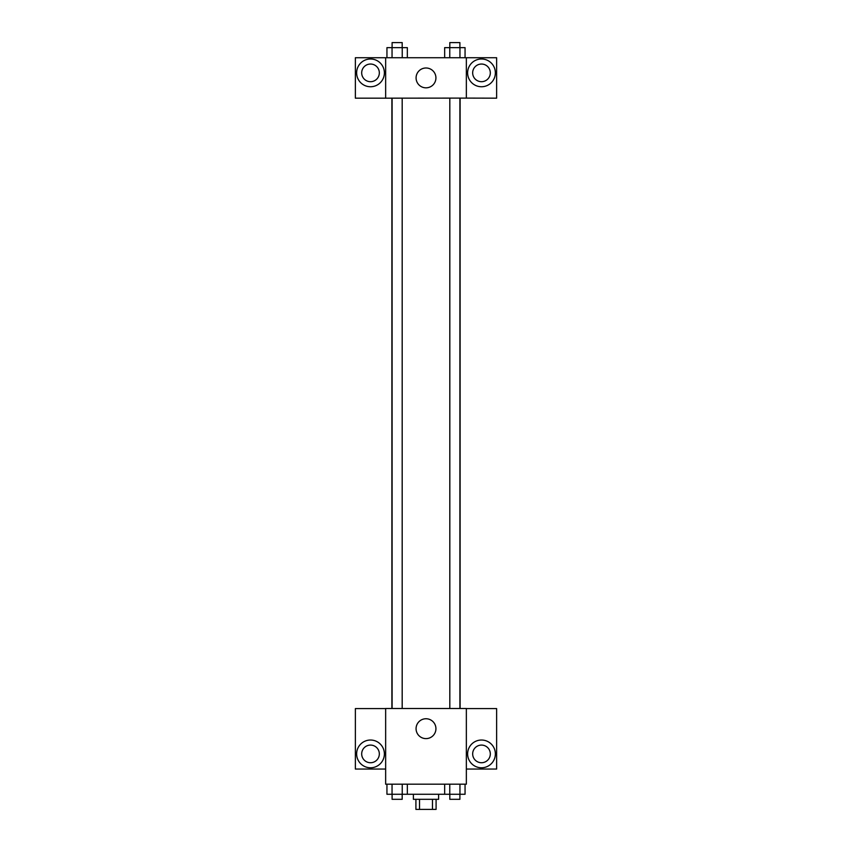 <?xml version="1.0" encoding="UTF-8"?>
<svg xmlns="http://www.w3.org/2000/svg" width="852" height="852" viewBox="0 0 852 852"><rect width="100%" height="100%" fill="white"/><g stroke="black" fill="none" stroke-linecap="round" stroke-linejoin="round"><path stroke-width="1.28" d="M432.475 799.314L432.475 809.4L415.914 809.4L415.914 799.314M432.475 809.4L436.086 809.4L436.086 799.314M438.61 794.266L438.61 799.314L413.39 799.314L413.39 794.266M419.525 799.314L419.525 809.4M407.341 784.181L407.341 794.266L465.054 794.266L465.054 784.181M466.353 784.181L385.647 784.181L385.647 708.502L466.353 708.502L466.353 784.181M370.503 767.78A13.877 13.877 0 0 1 358.49 746.97A13.877 13.877 0 0 1 382.527 746.97A13.877 13.877 0 0 1 370.503 767.78M385.647 769.047L355.369 769.047L355.369 708.587L385.647 708.587M361.685 753.903A8.829 8.829 0 0 1 370.503 745.085A8.829 8.829 0 0 1 379.332 753.903A8.829 8.829 0 0 1 370.503 762.732A8.829 8.829 0 0 1 361.685 753.903M426 738.609A9.915 9.915 0 0 1 417.405 723.721A9.915 9.915 0 0 1 434.595 723.721A9.915 9.915 0 0 1 426 738.609M481.497 767.78A13.877 13.877 0 0 1 469.473 746.97A13.877 13.877 0 0 1 493.51 746.97A13.877 13.877 0 0 1 481.497 767.78M466.353 769.047L496.631 769.047L496.631 708.587L466.353 708.587M472.668 753.903A8.829 8.829 0 0 1 481.497 745.085A8.829 8.829 0 0 1 490.315 753.903A8.829 8.829 0 0 1 481.497 762.732A8.829 8.829 0 0 1 472.668 753.903M460.101 98.097L460.101 708.502M449.813 708.502L449.813 98.097M402.187 98.097L402.187 708.502M466.353 98.097L496.631 98.172L496.631 57.734L466.353 57.734L466.353 98.097L385.647 98.172L355.369 98.172L355.369 57.734L385.647 57.734L385.647 98.097M379.332 72.867A8.829 8.829 0 0 1 370.503 81.696A8.829 8.829 0 0 1 361.685 72.867A8.829 8.829 0 0 1 370.503 64.038A8.829 8.829 0 0 1 379.332 72.867M370.503 86.744A13.877 13.877 0 0 1 358.49 65.934A13.877 13.877 0 0 1 382.527 65.934A13.877 13.877 0 0 1 370.503 86.744M490.315 72.867A8.829 8.829 0 0 1 477.077 80.514A8.829 8.829 0 0 1 477.077 65.221A8.829 8.829 0 0 1 490.315 72.867M481.497 86.744A13.877 13.877 0 0 1 469.473 65.934A13.877 13.877 0 0 1 493.51 65.934A13.877 13.877 0 0 1 481.497 86.744M466.353 57.734L385.647 57.734M416.085 77.915A9.915 9.915 0 0 1 430.963 69.321A9.915 9.915 0 0 1 430.963 86.499A9.915 9.915 0 0 1 416.085 77.915M465.054 57.734L465.054 47.648L444.659 47.648L444.659 57.734M459.952 47.648L459.952 57.734M449.76 47.648L449.76 57.734M449.813 47.648L449.813 42.6L459.899 42.6L459.899 47.648M407.341 57.734L407.341 47.648L386.946 47.648L386.946 57.734M402.24 47.648L402.24 57.734M392.048 47.648L392.048 57.734M392.101 47.648L392.101 42.6L402.187 42.6L402.187 47.648M444.659 784.181L444.659 794.266M459.952 784.181L459.952 794.266M449.76 784.181L449.76 794.266M459.899 794.266L459.899 799.314L449.813 799.314L449.813 794.266M407.341 794.266L386.946 794.266L386.946 784.181M402.24 784.181L402.24 794.266M392.048 784.181L392.048 794.266M402.187 794.266L402.187 799.314L392.101 799.314L392.101 794.266M391.899 98.097L391.899 708.502M459.899 708.502L459.899 98.097M392.101 98.097L392.101 708.502"/></g></svg>

